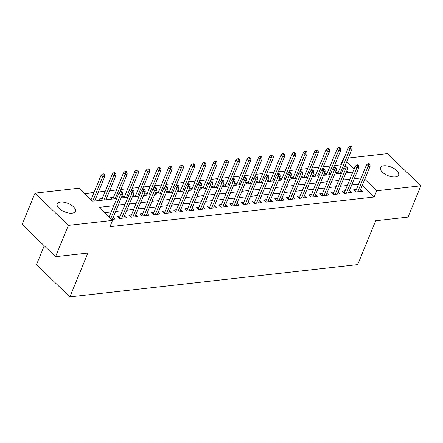 <?xml version="1.0" encoding="UTF-8"?>
<svg xmlns="http://www.w3.org/2000/svg" width="443" height="443" viewBox="0 0 443 443"><rect width="100%" height="100%" fill="white"/><g stroke="black" fill="none" stroke-linecap="round" stroke-linejoin="round"><path stroke-width="0.66" d="M395.317 176.918A9.796 4.568 -157.7 0 1 384.784 174.033A9.796 4.568 -157.7 0 1 380.476 167.631A9.796 4.568 -157.7 0 1 383.765 165.776A9.796 4.568 -157.7 0 1 394.298 168.667A9.796 4.568 -157.7 0 1 398.6 175.063A9.796 4.568 -157.7 0 1 395.317 176.918M72.082 213.188A9.796 4.568 -157.7 0 1 61.549 210.298A9.796 4.568 -157.7 0 1 57.241 203.902A9.796 4.568 -157.7 0 1 60.53 202.047A9.796 4.568 -157.7 0 1 71.063 204.937A9.796 4.568 -157.7 0 1 75.365 211.333A9.796 4.568 -157.7 0 1 72.082 213.188M44.245 245.782L36.492 264.687L69.883 296.888L357.7 264.593L375.681 220.752L408.009 217.125L420.85 185.811L376.722 190.761L364.788 179.254M69.883 296.888L87.864 253.047L55.541 256.674L22.15 224.474L34.991 193.159L79.12 188.209L92.659 201.26L116.714 198.564M341.165 165.211L340.761 164.824L334.509 165.527M330.107 166.02L323.268 166.784M318.866 167.282L312.022 168.047M307.625 168.539L300.78 169.309M296.378 169.802L289.539 170.572M285.137 171.064L278.293 171.834M273.896 172.327L267.051 173.091M262.649 173.59L255.81 174.354M251.408 174.847L244.564 175.616M240.167 176.109L233.323 176.879M228.92 177.372L222.081 178.141M217.679 178.634L210.835 179.404M206.438 179.897L199.594 180.661M195.191 181.159L188.353 181.923M183.95 182.416L177.106 183.186M172.709 183.679L165.865 184.449M161.462 184.941L154.624 185.711M150.221 186.204L143.377 186.968M138.98 187.467L132.136 188.231M127.734 188.724L120.895 189.493M116.492 189.986L109.648 190.756M105.251 191.249L98.407 192.018M94.005 192.511L84.674 193.558M340.761 164.824L343.331 158.561L343.923 158.494M348.32 158.001L387.459 153.61L420.85 185.811M356.371 189.543L353.547 189.864L355.807 192.04L362.551 191.282L360.619 189.421M345.13 190.806L342.306 191.121L344.56 193.298L351.31 192.544L349.377 190.684M333.884 192.068L331.065 192.384L333.319 194.56L340.063 193.801L338.136 191.941M322.642 193.331L319.818 193.646L322.078 195.823L328.822 195.064L326.89 193.203M311.401 194.593L308.577 194.909L310.831 197.085L317.581 196.327L315.649 194.466M300.155 195.856L297.336 196.171L299.59 198.348L306.334 197.589L304.407 195.728M288.914 197.113L286.089 197.434L288.349 199.605L295.093 198.852L293.161 196.991M277.672 198.375L274.848 198.691L277.102 200.867L283.852 200.114L281.92 198.248M266.426 199.638L263.607 199.954L265.861 202.13L272.606 201.371L270.679 199.511M255.185 200.9L252.36 201.216L254.62 203.392L261.364 202.634L259.432 200.773M243.943 202.163L241.119 202.479L243.373 204.655L250.123 203.896L248.191 202.036M232.697 203.42L229.878 203.741L232.132 205.917L238.877 205.159L236.95 203.298M221.456 204.683L218.632 204.998L220.891 207.174L227.636 206.421L225.703 204.561M210.215 205.945L207.39 206.261L209.644 208.437L216.394 207.678L214.462 205.818M198.968 207.208L196.149 207.523L198.403 209.7L205.148 208.941L203.221 207.08M187.727 208.47L184.903 208.786L187.162 210.962L193.907 210.203L191.974 208.343M176.486 209.733L173.662 210.048L175.915 212.225L182.666 211.466L180.733 209.605M165.239 210.99L162.42 211.311L164.674 213.482L171.419 212.729L169.492 210.868M153.998 212.252L151.174 212.568L153.433 214.744L160.178 213.991L158.245 212.125M142.757 213.515L139.933 213.831L142.186 216.007L148.937 215.248L147.004 213.388M131.51 214.777L128.691 215.093L130.945 217.269L137.69 216.511L135.763 214.65M120.269 216.04L117.445 216.356L119.704 218.532L126.449 217.773L124.516 215.913M102.222 198.63L99.398 198.951L100.843 200.341M113.463 197.373L110.639 197.689L112.085 199.079M124.704 196.111L121.886 196.426L123.326 197.816M135.951 194.848L133.127 195.164L134.572 196.559M147.192 193.585L144.368 193.901L145.813 195.297M158.433 192.323L155.615 192.644L157.055 194.034M169.68 191.066L166.856 191.382L168.301 192.771M180.921 189.803L178.097 190.119L179.542 191.509M192.162 188.541L189.344 188.856L190.783 190.252M203.409 187.278L200.585 187.594L202.03 188.989M214.65 186.016L211.826 186.331L213.271 187.727M225.891 184.753L223.073 185.074L224.512 186.464M237.138 183.496L234.314 183.812L235.759 185.202M248.379 182.234L245.555 182.549L247 183.939M259.626 180.971L256.802 181.287L258.241 182.682M270.867 179.708L268.043 180.024L269.488 181.42M282.108 178.446L279.284 178.767L280.729 180.157M293.355 177.189L290.53 177.505L291.97 178.894M304.596 175.926L301.772 176.242L303.217 177.632M315.837 174.664L313.013 174.979L314.458 176.375M327.084 173.401L324.259 173.717L325.699 175.112M348.752 172.526L346.852 170.693M96.347 200.845L95.228 199.771M107.588 199.583L106.47 198.508M336.946 173.85L335.501 172.454L338.325 172.139M113.79 205.69L98.977 207.352L112.511 220.404L109.942 226.666L374.152 197.024L362.224 185.517M358.564 184.199L351.72 184.969M347.323 185.462L340.479 186.226M336.076 186.724L329.238 187.489M324.835 187.982L317.991 188.751M313.594 189.244L306.75 190.014M302.347 190.507L295.509 191.276M291.106 191.769L284.262 192.533M279.865 193.032L273.021 193.796M268.619 194.289L261.78 195.058M257.377 195.551L250.533 196.321M246.136 196.814L239.292 197.584M234.89 198.076L228.051 198.846M223.649 199.339L216.804 200.103M212.407 200.601L205.563 201.366M201.161 201.858L194.322 202.628M189.92 203.121L183.075 203.891M178.679 204.384L171.834 205.153M167.432 205.646L160.593 206.41M156.191 206.909L149.346 207.673M144.95 208.166L138.105 208.935M133.703 209.428L126.864 210.198M122.462 210.691L115.617 211.461M111.221 211.953L104.526 212.706M111.52 219.451L115.208 219.036L113.275 217.175M55.541 256.674L68.383 225.36L34.991 193.159M374.152 197.024L376.722 190.761M112.511 220.404L68.383 225.36M361.134 177.936L354.289 178.706M349.892 179.199L343.048 179.963M338.646 180.462L331.807 181.226M327.405 181.719L320.56 182.488M316.164 182.981L309.319 183.751M304.917 184.244L298.078 185.013M293.676 185.506L286.831 186.27M282.435 186.769L275.59 187.533M271.188 188.026L264.349 188.796M259.947 189.288L253.103 190.058M248.706 190.551L241.861 191.321M237.459 191.813L230.62 192.583M226.218 193.076L219.374 193.84M214.977 194.339L208.132 195.103M203.73 195.596L196.891 196.365M192.489 196.858L185.645 197.628M181.248 198.121L174.404 198.89M170.001 199.383L163.162 200.147M158.76 200.646L151.916 201.41M147.519 201.903L140.675 202.672M136.272 203.165L129.434 203.935M125.031 204.428L118.187 205.198M354.095 168.944L346.742 161.85M343.735 158.948L343.331 158.561M121.111 198.065L127.955 197.301M132.352 196.808L139.196 196.039M143.598 195.546L150.443 194.776M154.84 194.283L161.684 193.513M166.086 193.021L172.925 192.251M177.327 191.758L184.172 190.994M188.568 190.496L195.413 189.731M199.815 189.239L206.654 188.469M211.056 187.976L217.901 187.206M222.297 186.713L229.142 185.944M233.544 185.451L240.383 184.687M244.785 184.188L251.63 183.424M256.026 182.931L262.871 182.162M267.273 181.669L274.112 180.899M278.514 180.406L285.358 179.636M289.755 179.144L296.6 178.374M301.002 177.881L307.841 177.117M312.243 176.619L319.087 175.854M323.484 175.362L330.328 174.592M334.731 174.099L341.57 173.329M345.972 172.836L352.816 172.067M121.487 192.268L122.611 192.14L121.709 191.271L120.585 191.398L121.487 192.268L120.729 194.294L122.75 194.067L112.384 219.351M110.728 218.681L120.729 194.294L119.106 192.727L109.1 217.12M120.585 191.398L119.106 192.727M122.75 194.067L122.611 192.14M104.559 174.736L103.656 173.866L102.532 173.994L103.435 174.863L104.559 174.736L104.703 176.663L102.682 176.89L101.054 175.323L91.053 199.71M103.435 174.863L92.687 201.255M104.703 176.663L94.708 201.028M101.054 175.323L102.532 173.994M132.728 191.005L133.852 190.883L132.95 190.008L131.826 190.136L132.728 191.005L131.97 193.032L133.996 192.805L123.625 218.089M121.603 218.316L131.97 193.032L130.347 191.47L119.377 218.216M131.826 190.136L130.347 191.47M133.996 192.805L133.852 190.883M143.969 189.748L145.094 189.621L144.191 188.751L143.067 188.873L143.969 189.748L143.216 191.775L145.238 191.548L134.866 216.826M132.845 217.053L143.216 191.775L141.588 190.208L130.619 216.954M143.067 188.873L141.588 190.208M145.238 191.548L145.094 189.621M155.216 188.485L156.34 188.358L155.438 187.489L154.314 187.616L155.216 188.485L154.457 190.512L156.479 190.285L146.112 215.569M144.086 215.796L154.457 190.512L152.835 188.945L141.86 215.691M154.314 187.616L152.835 188.945M156.479 190.285L156.34 188.358M166.457 187.223L167.581 187.096L166.679 186.226L165.555 186.353L166.457 187.223L165.699 189.25L167.725 189.023L157.354 214.307M155.332 214.534L165.699 189.25L164.076 187.682L153.106 214.429M165.555 186.353L164.076 187.682M167.725 189.023L167.581 187.096M115.806 173.473L114.903 172.604L113.779 172.731L114.682 173.601L115.806 173.473L115.944 175.4L113.923 175.627L112.3 174.06L101.552 200.264M114.682 173.601L103.928 199.998M115.944 175.4L105.955 199.771M112.3 174.06L113.779 172.731M127.047 172.216L126.144 171.341L125.02 171.469L125.923 172.338L127.047 172.216L127.191 174.138L125.164 174.365L123.542 172.803L112.793 199.001M125.923 172.338L115.174 198.735M127.191 174.138L119.837 192.068M123.542 172.803L125.02 171.469M138.288 170.954L137.385 170.084L136.261 170.206L137.164 171.081L138.288 170.954L138.432 172.881L136.411 173.108L134.783 171.541L124.04 197.739M137.164 171.081L126.416 197.473M138.432 172.881L131.078 190.811M134.783 171.541L136.261 170.206M149.535 169.691L148.632 168.822L147.508 168.949L148.411 169.819L149.535 169.691L149.673 171.618L147.652 171.845L146.029 170.278L135.281 196.476M148.411 169.819L137.657 196.21M149.673 171.618L142.319 189.549M146.029 170.278L147.508 168.949M177.698 185.96L178.822 185.833L177.92 184.964L176.796 185.091L177.698 185.96L176.945 187.987L178.966 187.76L168.595 213.044M166.574 213.271L176.945 187.987L175.317 186.42L164.347 213.172M176.796 185.091L175.317 186.42M178.966 187.76L178.822 185.833M160.776 168.429L159.873 167.559L158.749 167.687L159.652 168.556L160.776 168.429L160.92 170.356L158.893 170.583L157.271 169.016L146.522 195.213M159.652 168.556L148.903 194.948M160.92 170.356L153.566 188.286M157.271 169.016L158.749 167.687M188.945 184.698L190.069 184.57L189.167 183.701L188.042 183.828L188.945 184.698L188.186 186.724L190.208 186.497L179.841 211.782M177.815 212.009L188.186 186.724L186.564 185.157L175.589 211.909M188.042 183.828L186.564 185.157M190.208 186.497L190.069 184.57M172.017 167.166L171.114 166.297L169.99 166.424L170.893 167.293L172.017 167.166L172.161 169.093L170.14 169.32L168.512 167.753L157.769 193.956M170.893 167.293L160.144 193.685M172.161 169.093L164.807 187.024M168.512 167.753L169.99 166.424M200.186 183.435L201.31 183.313L200.408 182.438L199.284 182.566L200.186 183.435L199.428 185.462L201.454 185.235L191.083 210.519M189.061 210.746L199.428 185.462L197.805 183.9L186.835 210.646M199.284 182.566L197.805 183.9M201.454 185.235L201.31 183.313M183.264 165.904L182.361 165.034L181.237 165.161L182.139 166.031L183.264 165.904L183.402 167.831L181.381 168.058L179.758 166.49L169.01 192.694M182.139 166.031L171.386 192.428M183.402 167.831L176.048 185.761M179.758 166.49L181.237 165.161M211.427 182.178L212.551 182.051L211.649 181.181L210.525 181.303L211.427 182.178L210.674 184.205L212.695 183.978L202.324 209.262M200.302 209.489L210.674 184.205L209.046 182.638L198.076 209.384M210.525 181.303L209.046 182.638M212.695 183.978L212.551 182.051M194.505 164.646L193.602 163.772L192.478 163.899L193.381 164.768L194.505 164.646L194.649 166.568L192.622 166.795L190.999 165.233L180.251 191.431M193.381 164.768L182.632 191.166M194.649 166.568L187.295 184.498M190.999 165.233L192.478 163.899M222.674 180.916L223.798 180.788L222.895 179.919L221.771 180.046L222.674 180.916L221.915 182.942L223.936 182.715L213.57 208M211.544 208.227L221.915 182.942L220.293 181.375L209.317 208.121M221.771 180.046L220.293 181.375M223.936 182.715L223.798 180.788M205.746 163.384L204.843 162.515L203.719 162.636L204.622 163.511L205.746 163.384L205.89 165.311L203.869 165.538L202.241 163.971L191.498 190.169M204.622 163.511L193.873 189.903M205.89 165.311L198.536 183.241M202.241 163.971L203.719 162.636M233.915 179.653L235.039 179.526L234.137 178.656L233.012 178.784L233.915 179.653L233.156 181.68L235.183 181.453L224.811 206.737M222.79 206.964L233.156 181.68L231.534 180.113L220.564 206.864M233.012 178.784L231.534 180.113M235.183 181.453L235.039 179.526M216.992 162.121L216.09 161.252L214.966 161.379L215.868 162.249L216.992 162.121L217.131 164.048L215.11 164.275L213.487 162.708L202.739 188.906M215.868 162.249L205.115 188.64M217.131 164.048L209.777 181.979M213.487 162.708L214.966 161.379M245.156 178.391L246.28 178.263L245.378 177.394L244.254 177.521L245.156 178.391L244.403 180.417L246.424 180.19L236.053 205.474M234.031 205.702L244.403 180.417L242.775 178.85L231.805 205.602M244.254 177.521L242.775 178.85M246.424 180.19L246.28 178.263M228.234 160.859L227.331 159.989L226.207 160.117L227.109 160.986L228.234 160.859L228.378 162.786L226.351 163.013L224.728 161.446L213.98 187.649M227.109 160.986L216.361 187.378M228.378 162.786L221.024 180.716M224.728 161.446L226.207 160.117M256.403 177.128L257.527 177.006L256.624 176.131L255.5 176.259L256.403 177.128L255.644 179.155L257.665 178.928L247.299 204.212M245.272 204.439L255.644 179.155L254.022 177.593L243.046 204.339M255.5 176.259L254.022 177.593M257.665 178.928L257.527 177.006M239.475 159.596L238.572 158.727L237.448 158.854L238.351 159.724L239.475 159.596L239.619 161.523L237.598 161.75L235.969 160.183L225.227 186.387M238.351 159.724L227.602 186.121M239.619 161.523L232.265 179.454M235.969 160.183L237.448 158.854M250.721 158.339L249.819 157.464L248.695 157.592L249.597 158.461L250.721 158.339L250.86 160.261L248.839 160.488L247.216 158.926L236.468 185.124M249.597 158.461L238.843 184.858M250.86 160.261L243.506 178.191M247.216 158.926L248.695 157.592M261.963 157.077L261.06 156.207L259.936 156.329L260.838 157.204L261.963 157.077L262.106 159.004L260.08 159.231L258.457 157.664L247.709 183.862M260.838 157.204L250.09 183.596M262.106 159.004L254.753 176.934M258.457 157.664L259.936 156.329M267.644 175.871L268.768 175.744L267.865 174.874L266.741 174.996L267.644 175.871L266.885 177.898L268.912 177.671L258.54 202.949M256.519 203.176L266.885 177.898L265.263 176.331L254.293 203.077M266.741 174.996L265.263 176.331M268.912 177.671L268.768 175.744M278.885 174.608L280.009 174.481L279.107 173.612L277.982 173.739L278.885 174.608L278.132 176.635L280.153 176.408L269.781 201.692M267.76 201.919L278.132 176.635L276.504 175.068L265.534 201.814M277.982 173.739L276.504 175.068M280.153 176.408L280.009 174.481M290.132 173.346L291.256 173.219L290.353 172.349L289.229 172.477L290.132 173.346L289.373 175.373L291.394 175.146L281.028 200.43M279.001 200.657L289.373 175.373L287.751 173.806L276.775 200.552M289.229 172.477L287.751 173.806M291.394 175.146L291.256 173.219M273.204 155.814L272.301 154.945L271.177 155.072L272.08 155.942L273.204 155.814L273.348 157.741L271.326 157.968L269.698 156.401L258.956 182.599M272.08 155.942L261.331 182.333M273.348 157.741L265.994 175.672M269.698 156.401L271.177 155.072M301.373 172.083L302.497 171.956L301.594 171.087L300.47 171.214L301.373 172.083L300.614 174.11L302.641 173.883L292.269 199.167M290.248 199.394L300.614 174.11L298.992 172.543L288.022 199.295M300.47 171.214L298.992 172.543M302.641 173.883L302.497 171.956M284.45 154.552L283.548 153.682L282.424 153.81L283.326 154.679L284.45 154.552L284.589 156.479L282.568 156.706L280.945 155.139L270.197 181.337M283.326 154.679L272.572 181.071M284.589 156.479L277.235 174.409M280.945 155.139L282.424 153.81M312.614 170.821L313.738 170.693L312.836 169.824L311.711 169.951L312.614 170.821L311.861 172.848L313.882 172.62L303.51 197.905M301.489 198.132L311.861 172.848L310.233 171.28L299.263 198.032M311.711 169.951L310.233 171.28M313.882 172.62L313.738 170.693M295.691 153.289L294.789 152.42L293.665 152.547L294.567 153.416L295.691 153.289L295.835 155.216L293.809 155.443L292.186 153.876L281.438 180.079M294.567 153.416L283.819 179.808M295.835 155.216L288.482 173.147M292.186 153.876L293.665 152.547M323.861 169.558L324.985 169.436L324.082 168.567L322.958 168.689L323.861 169.558L323.102 171.585L325.123 171.358L314.757 196.642M312.73 196.869L323.102 171.585L321.48 170.023L310.504 196.77M322.958 168.689L321.48 170.023M325.123 171.358L324.985 169.436M306.933 152.027L306.03 151.157L304.906 151.284L305.808 152.154L306.933 152.027L307.077 153.954L305.055 154.181L303.427 152.614L292.685 178.817M305.808 152.154L295.06 178.551M307.077 153.954L299.723 171.884M303.427 152.614L304.906 151.284M335.102 168.301L336.226 168.174L335.323 167.304L334.199 167.426L335.102 168.301L334.343 170.328L336.37 170.101L325.998 195.385M323.977 195.612L334.343 170.328L332.721 168.761L321.751 195.507M334.199 167.426L332.721 168.761M336.37 170.101L336.226 168.174M318.179 150.77L317.277 149.9L316.152 150.022L317.055 150.891L318.179 150.77L318.318 152.691L316.296 152.918L314.674 151.356L303.926 177.554M317.055 150.891L306.301 177.289M318.318 152.691L310.964 170.621M314.674 151.356L316.152 150.022M346.343 167.039L347.467 166.911L346.564 166.042L345.44 166.169L346.343 167.039L345.59 169.065L347.611 168.838L337.239 194.123M335.218 194.35L345.59 169.065L343.962 167.498L332.992 194.244M345.44 166.169L343.962 167.498M347.611 168.838L347.467 166.911M329.42 149.507L328.518 148.638L327.394 148.759L328.296 149.634L329.42 149.507L329.564 151.434L327.538 151.661L325.915 150.094L315.167 176.292M328.296 149.634L317.548 176.026M329.564 151.434L322.211 169.364M325.915 150.094L327.394 148.759M357.59 165.776L358.714 165.649L357.811 164.779L356.687 164.907L357.59 165.776L356.831 167.803L358.852 167.576L348.486 192.86M346.459 193.087L356.831 167.803L355.208 166.236L344.233 192.987M356.687 164.907L355.208 166.236M358.852 167.576L358.714 165.649M340.661 148.244L339.759 147.375L338.635 147.502L339.537 148.372L340.661 148.244L340.805 150.171L338.784 150.399L337.156 148.831L326.413 175.029M339.537 148.372L328.789 174.763M340.805 150.171L333.452 168.102M337.156 148.831L338.635 147.502M368.831 164.514L369.955 164.386L369.052 163.517L367.928 163.644L368.831 164.514L368.072 166.54L370.099 166.313L359.727 191.597M357.706 191.825L368.072 166.54L366.45 164.973L355.48 191.725M367.928 163.644L366.45 164.973M370.099 166.313L369.955 164.386M351.908 146.982L351.006 146.112L349.881 146.24L350.784 147.109L351.908 146.982L352.047 148.909L350.025 149.136L348.403 147.569L337.655 173.772M350.784 147.109L340.03 173.501M352.047 148.909L344.693 166.839M348.403 147.569L349.881 146.24"/></g></svg>
